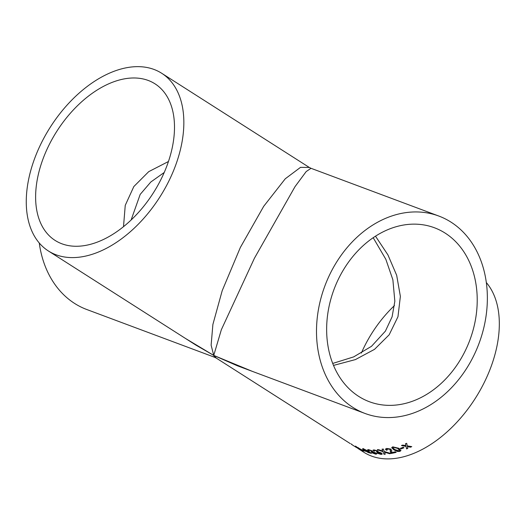 <?xml version="1.0" encoding="UTF-8"?>
<svg xmlns="http://www.w3.org/2000/svg" width="525" height="525" viewBox="0 0 525 525"><rect width="100%" height="100%" fill="white"/><g stroke="black" fill="none" stroke-linecap="round" stroke-linejoin="round"><path stroke-width="0.79" d="M56.011 254.763A105.374 64.962 -57.5 0 0 163.413 191.185A105.374 64.962 -57.5 0 0 161.739 73.297A105.374 64.962 -57.5 0 0 50.288 127.181A105.374 64.962 -57.5 0 0 48.372 250.963A105.374 64.962 -57.5 0 0 56.011 254.763M48.372 250.963L195.897 345.096L213.747 355.412L211.122 345.174L212.894 324.437L222.206 290.673L240.358 247.459L263.694 206.325L285.259 178.789L300.517 167.357L309.31 167.455M61.832 243.771A92.873 57.251 -57.5 0 0 156.483 187.74A92.873 57.251 -57.5 0 0 155.013 83.836A92.873 57.251 -57.5 0 0 56.792 131.329A92.873 57.251 -57.5 0 0 55.099 240.417A92.873 57.251 -57.5 0 0 61.832 243.771M358.706 396.395A92.873 72.496 110.5 0 0 369.429 401.75A92.873 72.496 110.5 0 0 469.842 340.128A92.873 72.496 110.5 0 0 434.431 227.758A92.873 72.496 110.5 0 0 336.932 282.293A92.873 72.496 110.5 0 0 358.706 396.395M352.885 407.393A105.374 82.261 110.5 0 0 365.052 413.47A105.374 82.261 110.5 0 0 478.99 343.54A105.374 82.261 110.5 0 0 438.808 216.044A105.374 82.261 110.5 0 0 328.178 277.922A105.374 82.261 110.5 0 0 352.885 407.393M438.808 216.044L311.023 168.302L306.187 171.563L295.017 186.651L254.422 258.241L221.347 329.72L213.747 355.412L237.267 365.735L365.052 413.47M39.263 243.016A105.374 82.261 110.5 0 0 74.609 303.437A105.374 82.261 110.5 0 0 86.776 309.514L214.567 357.249L213.747 355.412L185.647 338.553M394.472 305.563A92.873 57.251 -57.5 0 0 361.351 353.089M354.375 446.211L357.781 448.199C359.041 449.033 359.146 449.151 358.096 448.56L363.845 452.261A105.374 64.962 -57.5 0 0 371.483 456.061A105.374 64.962 -57.5 0 0 473.74 400.759A105.374 64.962 -57.5 0 0 486.321 282.535M359.422 449.026L361.62 449.938L355.425 446.276L362.421 450.247C363.674 451.1 363.733 451.297 362.604 450.85L359.422 449.026M361.817 450.338L361.725 449.741M358.142 448.042L358.306 447.641M356.37 446.604L356.337 447.044M252.361 371.372L213.747 355.412L216.32 358.129L350.333 443.638M363.083 450.699L363.412 451.073M362.421 450.247C363.674 451.1 363.733 451.297 362.604 450.85L362.303 450.47M400.234 448.383A105.374 64.962 -57.5 0 0 403.167 447.274L403.981 447.792A105.374 64.962 -57.5 0 1 401.048 448.901L400.234 448.383M392.746 446.827L398.836 448.291L400.942 450.555L399.892 451.388L397.464 451.474L393.822 449.84L391.709 447.608L392.746 446.827M390.272 451.789L391.171 453.436A105.374 64.962 -57.5 0 0 396.204 452.347L395.299 451.769A105.374 64.962 -57.5 0 1 391.525 452.622L391.571 452.425M391.171 453.436L390.049 449.164L387.502 448.75L386.741 449.38L387.463 448.954L390.009 449.361L390.403 451.395L390.567 450.752M386.741 449.38L387.273 450.063L386.203 450.188L385.448 449.131L386.669 448.429L390.994 449.111L391.748 451.467L391.886 450.929M391.538 452.097L391.525 452.622M384.477 452.137L385.271 454.197A105.374 64.962 -57.5 0 1 383.998 454.289L382.948 451.638L377.324 449.761A105.374 64.962 -57.5 0 0 378.577 449.669L382.732 451.067L382.075 449.262A105.374 64.962 -57.5 0 0 383.381 449.059L384.241 451.5L390.83 453.495A105.374 64.962 -57.5 0 1 389.537 453.705L385.206 452.366M377.764 453.101L380.382 453.922L381.012 453.712L380.415 452.996L377.226 452.248L376.51 451.73L376.937 451.027L374.817 450.398L374.686 451.087L373.682 451.001L373.058 450.155L373.977 449.879L377.842 450.975L378.243 451.9L381.36 452.963L382.226 454.066L381.163 454.44L376.937 453.134L377.764 453.101M376.72 451.533L377.002 450.824L377.357 451.507L377.002 450.824L374.889 450.194L374.758 450.883L373.754 450.798L373.124 450.063M374.909 453.666L374.883 452.891L371.05 451.428L371.418 450.883L369.344 450.142L369.265 450.699L368.288 450.522L367.644 449.748L368.504 449.617L372.297 450.929L372.73 451.749L375.802 452.95L376.694 453.987L375.69 454.184L371.549 452.648L374.909 453.666L375.493 453.442M371.188 451.447L371.497 450.68L369.429 449.938L369.344 450.496L368.373 450.319L367.73 449.663M363.359 448.809L369.095 451.5L371.319 453.357L368.353 452.589L364.829 450.581C362.637 449.275 362.152 448.685 363.359 448.809L362.565 448.79M362.289 449.991A105.374 64.962 -57.5 0 0 364.665 450.745L365.479 451.264A105.374 64.962 -57.5 0 1 363.103 450.509L362.289 449.991M357.308 448.055L357.144 447.602M351.875 444.321L351.225 443.933M357.781 448.199C359.041 449.033 359.146 449.151 358.096 448.56L358.214 448.37M356.304 447.444L355.537 446.952M407.905 446.742L407.413 446.663L407.787 448.409A105.374 64.962 -57.5 0 1 406.573 448.914L406.028 446.414L401.52 445.581A105.374 64.962 -57.5 0 0 402.734 445.075L405.858 445.633L405.484 443.855A105.374 64.962 -57.5 0 0 406.704 443.284L407.242 445.876L411.764 446.617A105.374 64.962 -57.5 0 1 410.543 447.195L407.413 446.663M168.466 161.51L148.719 171.655L133.836 186.546L125.245 205.354L123.506 226.656M333.513 365.407L355.399 359.592L374.528 349.342L389.163 334.806L397.97 316.726L400.372 296.389L396.683 275.31L387.923 254.887L375.493 236.178M407.912 446.552L410.543 447.195M410.55 447.005A105.151 64.824 -57.5 0 0 411.469 446.572M405.858 445.633L405.49 443.664M406.573 448.914L406.028 446.414M406.035 446.224L401.533 445.39M406.586 448.724A105.151 64.824 -57.5 0 0 407.754 448.238M359.572 448.573L358.693 448.166M356.449 446.847L355.53 446.079M362.526 450.05C363.779 450.896 363.845 451.1 362.716 450.653M363.208 450.312A105.151 64.824 -57.5 0 0 364.803 450.837M371.306 453.226L368.353 452.589M367.369 451.835L364.921 450.378C362.736 449.072 362.243 448.481 363.451 448.606M369.784 452.648C370.42 452.589 369.928 452.091 368.314 451.146L363.864 449.229M368.314 451.146L363.766 449.433L369.692 452.845L370.197 452.629M369.692 452.845C370.335 452.793 369.843 452.294 368.222 451.349M364.258 449.124L363.766 449.433M374.988 453.462L374.962 452.688L371.136 451.224M371.273 451.244L371.497 450.68L371.273 451.244M376.707 453.876L375.769 453.981L371.634 452.445M381.012 453.6L380.481 452.793L376.583 451.526M382.246 453.961L381.235 454.237L377.009 452.931M385.258 452.163L389.537 453.705M389.583 453.502A105.151 64.824 -57.5 0 0 390.41 453.37M382.732 451.067L382.128 449.059M383.998 454.289L382.948 451.638M383.007 451.441L377.383 449.558M384.064 454.086A105.151 64.824 -57.5 0 0 385.199 454.007M391.217 453.233A105.151 64.824 -57.5 0 0 395.988 452.209M387.319 449.859L386.249 449.984L385.488 449.033M391.899 450.844L391.788 451.27M400.942 450.457L399.919 451.192L397.497 451.277L393.855 449.636L391.735 447.51M399.63 450.273L397.852 448.435L393.579 447.156L393.022 447.779M393.579 447.156L393.015 447.713M397.852 448.435L393.547 447.352M392.989 447.976L394.813 449.558L399.079 450.87L399.63 450.378L397.825 448.626M400.444 448.304L401.048 448.901M401.067 448.704A105.151 64.824 -57.5 0 0 403.804 447.674M309.258 167.423L161.739 73.297M354.828 446.506L351.599 444.445M311.023 168.302L309.264 167.429M214.567 357.249L216.32 358.129M131.112 219.988L140.188 194.407L150.833 181.991L164.24 172.469M373.19 237.7L385.842 259.317L392.877 279.779L394.839 301.271L392.103 316.798L385.396 331.144L371.483 346.323L353.666 356.895L332.719 363.438"/></g></svg>

